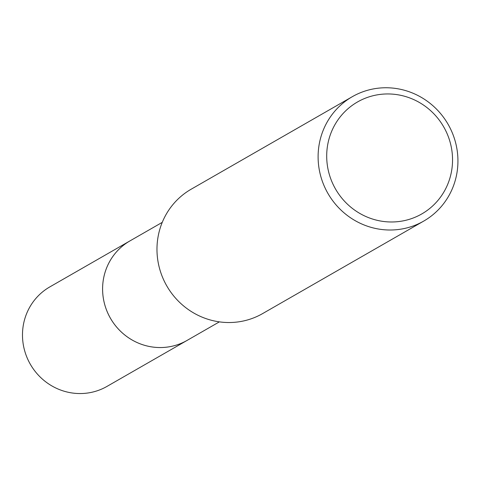<?xml version="1.0" encoding="UTF-8"?>
<svg xmlns="http://www.w3.org/2000/svg" width="482" height="482" viewBox="0 0 482 482"><rect width="100%" height="100%" fill="white"/><g stroke="black" fill="none" stroke-linecap="round" stroke-linejoin="round"><path stroke-width="0.72" d="M187.938 339.918A57.376 55.448 -119.9 0 1 187.088 340.413A57.37 55.436 -119.9 0 1 171.875 346.281A57.37 55.436 -119.9 0 1 106.769 310.649A57.37 55.436 -119.9 0 1 129.953 240.904A57.376 55.448 -119.9 0 1 130.809 240.416M423.732 221.081L262.606 313.595A71.722 69.312 -119.9 0 1 243.585 320.946A71.722 69.312 -119.9 0 1 162.187 276.397A71.722 69.312 -119.9 0 1 191.179 189.203L352.312 96.689A71.722 69.312 -119.9 0 1 371.327 89.339A71.722 69.312 -119.9 0 1 452.725 133.888A71.722 69.312 -119.9 0 1 423.732 221.081A71.722 69.312 -119.9 0 1 404.717 228.426A71.722 69.312 -119.9 0 1 323.32 183.883A71.722 69.312 -119.9 0 1 352.312 96.689M374.592 95.376A64.552 62.377 -119.9 0 1 450.724 144.522A64.552 62.377 -119.9 0 1 404.651 220.557A64.552 62.377 -119.9 0 1 328.519 171.411A64.552 62.377 -119.9 0 1 374.592 95.376M129.953 240.898A57.376 55.448 -119.9 0 0 104.208 302.606A57.376 55.448 -119.9 0 0 187.088 340.413L106.986 386.407A57.376 55.448 -119.9 0 1 24.1 348.6A57.376 55.448 -119.9 0 1 49.845 286.892L162.253 222.359M187.088 340.406L219.382 321.862"/></g></svg>
